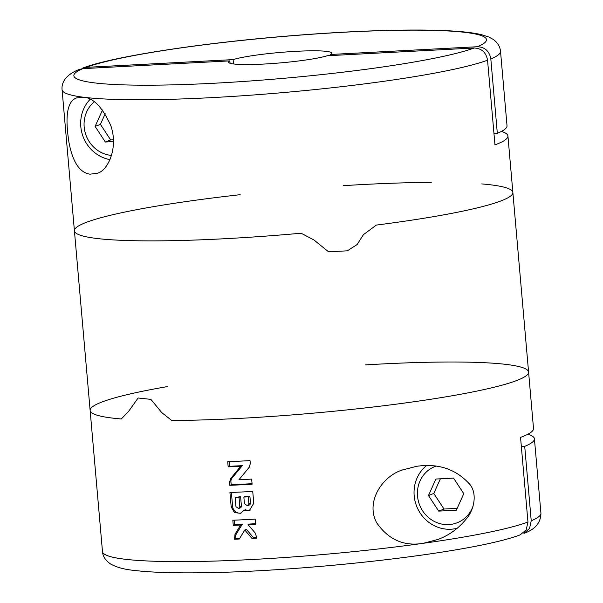 <?xml version="1.0" encoding="UTF-8"?>
<svg xmlns="http://www.w3.org/2000/svg" width="603" height="603" viewBox="0 0 603 603"><rect width="100%" height="100%" fill="white"/><g stroke="black" fill="none" stroke-linecap="round" stroke-linejoin="round"><path stroke-width="0.9" d="M490.819 58.913L497.324 133.323A220.057 22.168 175 0 0 507.025 125.741L500.52 51.33A220.057 22.168 175 0 1 490.819 58.913C489.41 51.172 484.955 47.109 477.455 46.725L330.489 54.474L330.587 55.574M82.784 68.049L86.154 67.355L233.127 59.607A51.775 5.216 175 0 1 290.767 51.639A51.775 5.216 175 0 1 331.756 53.162A51.775 5.216 175 0 1 330.489 54.474M233.127 59.607L233.504 63.948M493.963 133.504L497.324 133.323M481.752 183.923A220.057 22.168 175 0 1 512.867 192.455A220.057 22.168 175 0 1 376.362 225.077L363.421 234.673L357.097 244.562L347.283 250.84L328.529 251.783L313.99 239.994L301.093 233.225A220.057 22.168 175 0 1 74.418 230.813A220.057 22.168 175 0 1 240.182 194.686M501.477 131.401A220.057 22.168 175 0 1 507.93 136.007A220.057 22.168 175 0 1 494.957 144.863L487.548 60.187C486.124 52.438 481.676 48.376 474.192 48.006L327.225 55.747A51.775 5.216 175 0 1 269.579 63.722A51.775 5.216 175 0 1 228.59 62.192A51.775 5.216 175 0 1 229.856 60.88L230.067 63.262M487.548 60.187A220.057 22.168 175 0 1 292.04 91.799A220.057 22.168 175 0 1 83.312 97.211C93.163 97.633 102.284 107.01 110.681 125.341C118.746 147.697 107.824 170.86 97.287 173.249L90.043 174.184C79.8 172.752 72.797 162.297 69.043 142.828C64.393 113.801 68.109 100.776 76.649 97.92L83.312 97.211A220.057 22.168 175 0 1 62.071 89.689L90.133 410.432A220.057 22.168 -5 0 0 121.248 418.972A220.057 22.168 175 0 1 90.133 410.432A220.057 22.168 -5 0 1 167.235 386.621M229.856 60.88L82.89 68.629L79.061 69.511C65.086 75.013 61.423 83.033 62.071 89.689M90.088 99.352A35.6 33.497 -111.3 0 0 82.566 135.14A35.6 33.497 -111.3 0 0 110.01 159.652M94.189 101.832A30.256 28.469 -111.3 0 0 85.611 134.077A30.256 28.469 -111.3 0 0 111.547 155.431M113.447 141.584L105.344 142.014L95.108 126.442L102.525 109.965M105.193 113.763L100.422 124.369L95.108 126.442M100.422 124.369L110.651 139.941L105.344 142.014M110.651 139.941L113.387 139.79M507.93 136.007L512.867 192.455A220.057 22.168 175 0 1 376.362 225.077L363.421 234.673L357.097 244.562L347.283 250.84M74.418 230.813A220.057 22.168 175 0 0 301.093 233.225L313.99 239.994M343.348 185.664A220.057 22.168 175 0 1 431.243 182.4M128.431 411.63L121.248 418.972L128.431 411.63L138.095 397.995L150.893 399.374L161.762 412.595L171.757 420.495L161.762 412.595L150.893 399.374L138.095 397.995L128.431 411.63M512.867 192.455L528.582 372.074A220.057 22.168 175 0 1 404.817 403.015A220.057 22.168 175 0 1 171.757 420.495A220.057 22.168 -5 0 0 404.817 403.015A220.057 22.168 -5 0 0 528.582 372.074A220.057 22.168 -5 0 0 365.524 364.883M528.582 372.074L533.519 428.522A220.057 22.168 175 0 1 520.547 437.386L527.957 522.062L526.178 529.901L520.208 534.831M520.216 534.846C471.162 553.569 294.045 572.888 190.571 572.85C167.008 572.925 148.24 572.111 134.265 570.415C124.595 569.511 116.703 567.378 110.59 564.009C105.51 560.481 102.812 556.328 102.48 551.564A220.057 22.168 -5 0 0 184.103 561.619A220.057 22.168 -5 0 0 423.404 543.288C404.01 546.589 388.43 539.738 376.649 522.718C365.305 501.651 382.513 476.031 402.389 469.993L416.665 466.307C438.713 463.134 456.592 469.338 470.302 484.925C477.697 494.859 473.468 510.975 466.209 519.002C458.672 528.311 449.356 535.102 438.26 539.368L423.404 543.288A220.057 22.168 -5 0 0 527.957 522.062M233.278 525.371L232.833 520.238A220.057 22.168 -5 0 0 255.159 519.123L255.612 524.256A220.057 22.168 175 0 1 248.074 524.663L255.371 533.195L256.825 538.11A220.057 22.168 175 0 1 251.896 538.381L244.795 530.007L239.278 539.014A220.057 22.168 175 0 1 234.492 539.225L235.042 534.213L240.635 525.032A220.057 22.168 175 0 1 233.278 525.371L234.703 524.814L242.21 524.422L240.635 525.032M243.876 510.326L249.386 510.575L253.773 503.211L252.732 491.407A220.057 22.168 -5 0 1 229.931 492.545L231.19 506.919L234.469 512.588L240.484 513.319L243.876 510.326L245.496 509.693A7.507 7.063 -111.3 0 0 250.155 510.221M249.175 467.333L238.939 479.762A220.057 22.168 -5 0 0 251.662 479.091L252.107 484.224A220.057 22.168 175 0 1 229.781 485.34L229.517 482.34L230.595 478.646L240.68 466.277A220.057 22.168 175 0 1 228.16 466.865L227.715 461.732A220.057 22.168 -5 0 0 250.041 460.617L250.305 463.624L249.175 467.333M527.964 434.183A220.057 22.168 175 0 1 534.416 438.788A220.057 22.168 175 0 1 524.716 446.371L521.354 446.552M531.228 520.788A220.057 22.168 -5 0 0 540.929 513.198C540.846 522.68 535.185 529.411 523.947 533.391L529.57 528.401L531.228 520.788L524.716 446.371M426.494 465.652A35.6 33.497 -111.3 0 0 416.53 505.925A35.6 33.497 -111.3 0 0 450.893 529.23A35.6 33.497 -111.3 0 0 457.21 528.258M435.532 466.262A30.256 28.469 -111.3 0 0 418.196 500.377A30.256 28.469 -111.3 0 0 448.745 524.595A30.256 28.469 -111.3 0 0 473.091 506.075M456.35 510.183L438.698 511.11L428.469 495.538L435.894 479.038L453.546 478.104L463.782 493.676L456.35 510.183M440.378 478.797L433.776 493.465L428.469 495.538M433.776 493.465L444.012 509.038L438.698 511.11M444.012 509.038L457.18 508.344M229.178 461.672L229.585 466.307L228.16 466.865M229.585 466.307L242.308 465.644L240.68 466.277M242.308 465.644L232.057 478.073A5.178 4.869 -111.3 0 0 230.941 481.782L231.205 484.789L229.781 485.34M231.205 484.789L252.062 483.689M231.386 492.485L232.6 506.369A7.251 6.821 -111.3 0 0 241.057 513.063M243.861 497.045A220.057 22.168 -5 0 0 248.263 496.812L249.891 496.171L245.489 496.405L243.861 497.045L244.449 503.716L247.456 505.759L248.843 503.482L248.263 496.812M247.494 505.766L249.122 505.133A2.329 2.193 -111.3 0 0 250.479 502.849L249.891 496.171M240.597 496.661L239.014 497.287A220.057 22.168 -5 0 1 235.162 497.467L240.597 496.661L241.404 505.902L239.821 506.52L239.014 497.287M238.645 508.54L240.205 507.937A2.073 1.952 -111.3 0 0 241.404 505.902M235.162 497.467L235.969 506.701L238.607 508.54L239.821 506.52M234.296 520.178L234.703 524.814M242.21 524.422L236.489 533.647A5.178 4.869 -111.3 0 0 235.758 536.821L235.916 538.675L234.492 539.225M235.916 538.675L239.602 538.479M251.896 538.381L253.531 537.74L246.408 529.374L244.795 530.007M253.531 537.74L256.772 537.575M255.559 523.713L249.71 524.022L248.074 524.663M474.192 48.006A207.115 20.864 175 0 1 214.826 83.199A207.115 20.864 175 0 1 82.89 68.629M86.154 67.355A207.115 20.864 175 0 1 345.527 32.155A207.115 20.864 175 0 1 477.455 46.725M232.057 478.073L230.595 478.646M230.941 481.782L229.517 482.34M232.6 506.369L231.19 506.919M250.479 502.849L248.843 503.482M236.489 533.647L235.042 534.213M235.758 536.821L234.333 537.379M500.52 51.33C500.023 46.529 497.603 42.572 493.269 39.444L488.882 37.047L481.45 34.665C474.312 32.984 464.898 31.786 453.207 31.07C414.336 28.499 346.439 30.806 277.501 36.904C190.337 44.494 110.04 57.473 82.784 68.041M97.663 173.099L97.287 173.242M102.48 551.564L90.133 410.432M540.929 513.198L534.416 438.788M402.389 470.001L403.098 469.722"/></g></svg>
